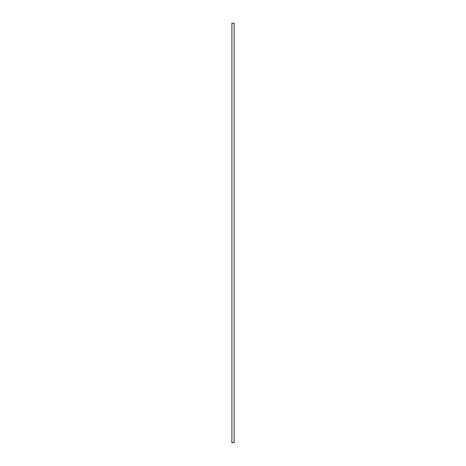 <?xml version="1.0" encoding="UTF-8"?>
<svg xmlns="http://www.w3.org/2000/svg" width="466" height="466" viewBox="0 0 466 466"><rect width="100%" height="100%" fill="white"/><g stroke="black" fill="none" stroke-linecap="round" stroke-linejoin="round"><path stroke-width="0.35" stroke-dasharray="2.33 1.75" d="M231.882 442.7L234.118 442.7M231.882 23.3L234.118 23.3"/><path stroke-width="0.7" d="M231.882 23.3L231.882 442.7L234.118 442.7L234.118 23.3L231.882 23.3"/></g></svg>
